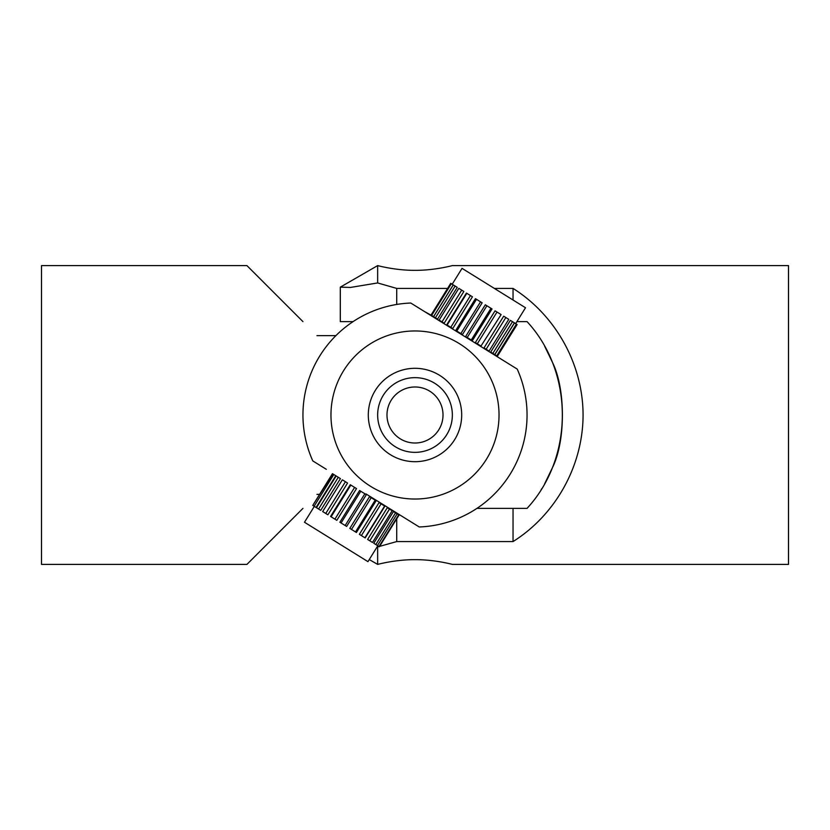 <?xml version="1.0" encoding="UTF-8"?>
<svg xmlns="http://www.w3.org/2000/svg" width="830" height="830" viewBox="0 0 830 830"><rect width="100%" height="100%" fill="white"/><g stroke="black" fill="none" stroke-linecap="round" stroke-linejoin="round"><path stroke-width="1.25" d="M302.95 321.625L246.925 265.6L41.5 265.6L41.5 564.4L246.925 564.4L302.95 508.375M316.956 494.369L319.602 494.369M335.911 335.631L316.956 335.631M541.129 489.7L541.731 488.756M544.615 483.869L552.334 467.923L544.625 483.859M552.417 467.715C565.718 441.155 565.718 388.845 552.417 362.285C565.718 388.845 565.718 441.155 552.417 467.715M544.615 346.131L552.334 362.077L544.625 346.141M516.903 321.625L527.05 321.625C574.09 372.421 574.09 457.579 527.05 508.375L476.939 508.375M452.35 564.4C452.807 564.545 435.013 559.555 415 559.659C394.987 559.555 377.194 564.545 377.65 564.4C377.194 564.545 394.987 559.555 415 559.659C435.013 559.555 452.807 564.545 452.35 564.4L788.5 564.4L788.5 265.6L452.35 265.6C452.807 265.455 435.013 270.445 415 270.341C394.987 270.445 377.194 265.455 377.65 265.6L340.3 287.159L350.457 287.439L377.65 282.947L350.457 287.439L340.3 287.159L340.3 321.625L353.061 321.625M494.369 288.425L513.044 288.425L513.044 300.014M377.65 265.6L377.65 282.947L396.719 288.415L447.577 288.425M396.719 288.425L396.719 304.454M396.719 518.812L396.719 541.575L379.611 546.379M513.044 508.375L513.044 541.575L396.719 541.575M379.071 546.555L377.111 546.887M513.044 288.425C555.851 315.379 582.982 364.412 583.075 415C582.982 465.589 555.851 514.621 513.044 541.575M369.257 559.555L377.65 564.4L377.65 547.053M326.335 469.324L312.786 460.909A112.05 112.05 0 0 1 410.767 303.033L463.991 336.057L424.317 311.437L432.503 315.971M390.38 454.674A46.688 46.688 0 0 1 375.326 390.38A46.688 46.688 0 0 1 439.62 375.326A46.688 46.688 0 0 1 454.674 439.62A46.688 46.688 0 0 1 390.38 454.674L390.38 454.674M370.688 486.401A84.038 84.038 0 0 0 486.401 459.312A84.038 84.038 0 0 0 459.312 343.599A84.038 84.038 0 0 0 343.599 370.688A84.038 84.038 0 0 0 370.688 486.401M463.991 336.057L517.215 369.091A112.05 112.05 0 0 1 419.233 526.967L366.009 493.943M331.129 516.8L336.814 520.327L356.506 488.59L350.27 484.72L330.568 516.457L331.129 516.8L350.831 485.073M325.754 513.469L327.881 514.787L347.573 483.05L342.354 479.813L322.663 511.55L325.754 513.469L345.446 481.732M318.585 509.018L320.733 510.357L340.435 478.62L336.171 475.974L316.479 507.711L318.585 509.018L338.277 477.281M313.19 505.667L316.064 507.462L335.766 475.725L332.457 473.671L312.754 505.408L332.882 473.94M314.331 506.383L304.486 522.246L367.96 561.64L377.806 545.767M314.114 506.238L333.805 474.501M334.915 519.155L354.607 487.418M360.76 491.236L359.587 490.499L339.885 522.236L341.068 522.973L360.76 491.236L366.341 494.69L346.639 526.428L341.068 522.973M345.156 525.514L364.858 493.777M371.186 497.71L369.506 496.662L349.814 528.399L351.495 529.436L371.186 497.71L376.115 500.76L356.423 532.497L351.495 529.436M355.499 531.926L375.191 500.189M381.084 503.841L379.061 502.586L359.369 534.323L361.382 535.578L381.084 503.841L384.881 506.196L365.179 537.933L361.382 535.578M364.91 537.767L384.612 506.03M389.478 509.06L387.309 507.711L367.617 539.448L369.786 540.787L389.478 509.06L392.175 510.73L372.483 542.467L369.786 540.787M395.547 512.826L393.462 511.529L373.759 543.266L375.855 544.563L395.547 512.826L397.165 513.822L377.463 545.559L375.855 544.563M377.463 545.559L379.383 546.742L399.074 515.015L397.165 513.822M379.009 546.524L398.711 514.787M453.242 284.887L433.551 316.614L431.05 315.068L450.742 283.331L453.242 284.887M515.669 323.617L525.514 307.754L462.04 268.36L452.194 284.233M497.388 356.236L517.121 324.52L497.388 356.236L494.815 354.638L514.517 322.901L517.08 324.499M516.416 324.084L496.724 355.821M492.833 353.404L494.721 354.576L514.413 322.839L512.525 321.677L492.833 353.404L490.706 352.086L510.398 320.349L512.525 321.677M486.152 349.254L489.067 351.069L508.769 319.332L505.844 317.527L486.152 349.254L483.994 347.926L503.696 316.189L505.844 317.527M480.985 346.058L501.113 314.591L480.985 346.058L477.312 343.776L475.362 342.562L495.054 310.825L500.687 314.321M497.014 312.038L477.312 343.776M471.264 340.02L472.332 340.684L492.024 308.947L490.966 308.293L471.264 340.02L465.63 336.524L485.322 304.786L490.966 308.293M486.899 305.772L467.207 337.499M460.858 333.567L462.455 334.552L482.147 302.815L480.549 301.83L460.858 333.567L455.763 330.402L475.455 298.665L480.549 301.83M476.503 299.308L456.801 331.046M450.783 327.311L452.755 328.535L472.446 296.798L470.475 295.573L450.783 327.311L446.727 324.8L466.419 293.063L470.475 295.573M466.823 293.312L447.131 325.049M442.017 321.874L444.175 323.212L463.866 291.475L461.708 290.137L442.017 321.874L439.132 320.079L458.824 288.342L461.708 290.137M435.428 317.786L437.555 319.104L457.247 287.367L455.131 286.049L435.428 317.786L433.592 316.645L453.284 284.908L455.131 286.049M451.354 283.715L431.662 315.452M443.013 415A28.013 28.013 0 0 0 415 386.988A28.013 28.013 0 0 0 386.988 415A28.013 28.013 0 0 0 415 443.013A28.013 28.013 0 0 0 443.013 415M377.65 415A37.35 37.35 0 0 1 415 377.65A37.35 37.35 0 0 1 452.35 415A37.35 37.35 0 0 1 415 452.35A37.35 37.35 0 0 1 377.65 415"/></g></svg>
